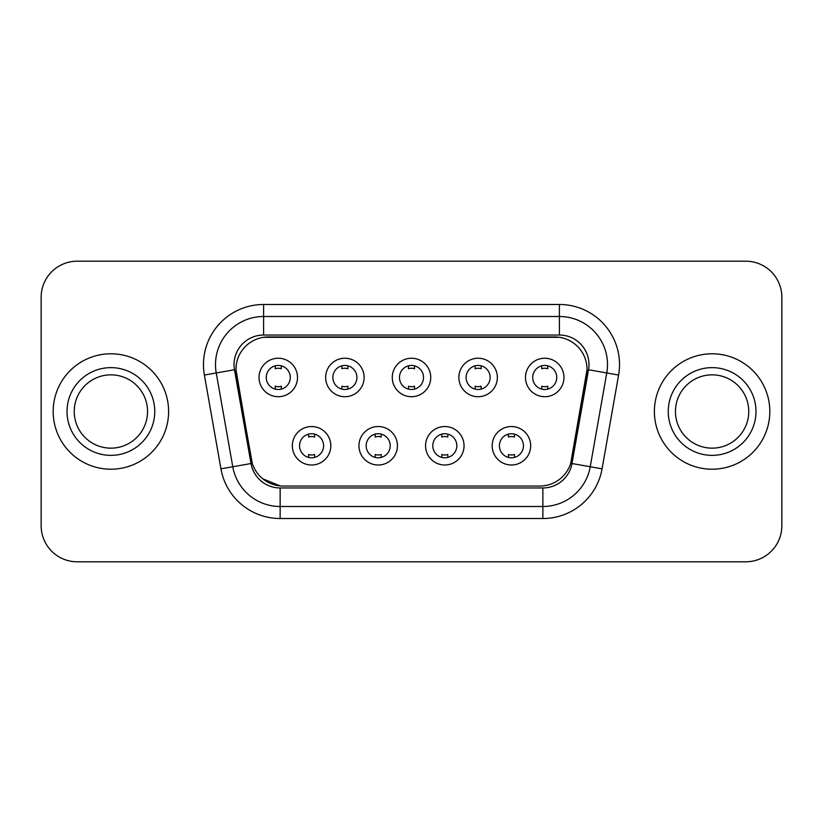 <?xml version="1.0" encoding="UTF-8"?>
<svg xmlns="http://www.w3.org/2000/svg" width="823" height="823" viewBox="0 0 823 823"><rect width="100%" height="100%" fill="white"/><g stroke="black" fill="none" stroke-linecap="round" stroke-linejoin="round"><path stroke-width="1.23" d="M397.427 445.768A19.238 19.238 0 0 1 378.189 465.005A19.238 19.238 0 0 1 358.951 445.768A19.238 19.238 0 0 1 378.189 426.53A19.238 19.238 0 0 1 397.427 445.768M366.173 445.768A12.026 12.026 0 0 0 378.189 457.794A12.026 12.026 0 0 0 390.215 445.768A12.026 12.026 0 0 0 378.189 433.742A12.026 12.026 0 0 0 366.173 445.768M464.049 445.768A19.238 19.238 0 0 1 444.811 465.005A19.238 19.238 0 0 1 425.573 445.768A19.238 19.238 0 0 1 444.811 426.53A19.238 19.238 0 0 1 464.049 445.768M432.785 445.768A12.026 12.026 0 0 0 444.811 457.794A12.026 12.026 0 0 0 456.827 445.768A12.026 12.026 0 0 0 444.811 433.742A12.026 12.026 0 0 0 432.785 445.768M530.66 445.768A19.238 19.238 0 0 1 511.422 465.005A19.238 19.238 0 0 1 492.185 445.768A19.238 19.238 0 0 1 511.422 426.53A19.238 19.238 0 0 1 530.66 445.768M499.396 445.768A12.026 12.026 0 0 0 511.422 457.794A12.026 12.026 0 0 0 523.449 445.768A12.026 12.026 0 0 0 511.422 433.742A12.026 12.026 0 0 0 499.396 445.768M330.815 445.768A19.238 19.238 0 0 1 311.578 465.005A19.238 19.238 0 0 1 292.34 445.768A19.238 19.238 0 0 1 311.578 426.53A19.238 19.238 0 0 1 330.815 445.768M299.551 445.768A12.026 12.026 0 0 0 311.578 457.794A12.026 12.026 0 0 0 323.604 445.768A12.026 12.026 0 0 0 311.578 433.742A12.026 12.026 0 0 0 299.551 445.768M364.126 377.469A19.238 19.238 0 0 1 344.888 396.707A19.238 19.238 0 0 1 325.651 377.469A19.238 19.238 0 0 1 344.888 358.231A19.238 19.238 0 0 1 364.126 377.469M332.862 377.469A12.026 12.026 0 0 0 344.888 389.495A12.026 12.026 0 0 0 356.915 377.469A12.026 12.026 0 0 0 344.888 365.443A12.026 12.026 0 0 0 332.862 377.469M430.738 377.469A19.238 19.238 0 0 1 411.5 396.707A19.238 19.238 0 0 1 392.262 377.469A19.238 19.238 0 0 1 411.5 358.231A19.238 19.238 0 0 1 430.738 377.469M399.474 377.469A12.026 12.026 0 0 0 411.5 389.495A12.026 12.026 0 0 0 423.526 377.469A12.026 12.026 0 0 0 411.5 365.443A12.026 12.026 0 0 0 399.474 377.469M497.349 377.469A19.238 19.238 0 0 1 478.112 396.707A19.238 19.238 0 0 1 458.874 377.469A19.238 19.238 0 0 1 478.112 358.231A19.238 19.238 0 0 1 497.349 377.469M466.085 377.469A12.026 12.026 0 0 0 478.112 389.495A12.026 12.026 0 0 0 490.138 377.469A12.026 12.026 0 0 0 478.112 365.443A12.026 12.026 0 0 0 466.085 377.469M563.971 377.469A19.238 19.238 0 0 1 544.733 396.707A19.238 19.238 0 0 1 525.496 377.469A19.238 19.238 0 0 1 544.733 358.231A19.238 19.238 0 0 1 563.971 377.469M532.707 377.469A12.026 12.026 0 0 0 544.733 389.495A12.026 12.026 0 0 0 556.749 377.469A12.026 12.026 0 0 0 544.733 365.443A12.026 12.026 0 0 0 532.707 377.469M297.504 377.469A19.238 19.238 0 0 1 278.267 396.707A19.238 19.238 0 0 1 259.029 377.469A19.238 19.238 0 0 1 278.267 358.231A19.238 19.238 0 0 1 297.504 377.469M266.251 377.469A12.026 12.026 0 0 0 278.267 389.495A12.026 12.026 0 0 0 290.293 377.469A12.026 12.026 0 0 0 278.267 365.443A12.026 12.026 0 0 0 266.251 377.469M252.28 463.308L236.438 375.051A32.467 32.467 0 0 1 268.411 336.946L554.589 336.946A32.467 32.467 0 0 1 586.562 375.051L571.718 459.224A32.467 32.467 0 0 1 539.744 486.054L283.256 486.054A32.467 32.467 0 0 1 251.282 459.224L235.944 369.486M53.176 411.5A57.713 57.713 0 0 0 110.889 469.213A57.713 57.713 0 0 0 168.612 411.5A57.713 57.713 0 0 0 110.889 353.787A57.713 57.713 0 0 0 53.176 411.5A57.713 57.713 0 0 0 110.889 469.213A57.713 57.713 0 0 0 168.612 411.5A57.713 57.713 0 0 0 110.889 353.787A57.713 57.713 0 0 0 53.176 411.5M654.388 411.5A57.713 57.713 0 0 0 712.111 469.213A57.713 57.713 0 0 0 769.824 411.5A57.713 57.713 0 0 0 712.111 353.787A57.713 57.713 0 0 0 654.388 411.5A57.713 57.713 0 0 0 712.111 469.213A57.713 57.713 0 0 0 769.824 411.5A57.713 57.713 0 0 0 712.111 353.787A57.713 57.713 0 0 0 654.388 411.5M263.597 337.307L559.403 337.307M235.944 369.414L236.304 364.61M234.03 364.61A29.577 29.577 0 0 0 234.473 369.743L251.015 463.534A29.577 29.577 0 0 0 280.139 487.967L542.861 487.967A29.577 29.577 0 0 0 571.985 463.534L588.527 369.743A29.577 29.577 0 0 0 559.403 335.033L263.597 335.033A29.577 29.577 0 0 0 234.03 364.61M204.392 375.041A60.12 60.12 0 0 1 263.597 304.479L559.403 304.479A60.12 60.12 0 0 1 618.608 375.041L602.066 468.832A60.12 60.12 0 0 1 542.861 518.521L280.139 518.521A60.12 60.12 0 0 1 220.934 468.832L204.392 375.041L216.233 372.953A48.094 48.094 0 0 1 263.597 316.505L559.403 316.505A48.094 48.094 0 0 1 606.767 372.953L590.225 466.744A48.094 48.094 0 0 1 542.861 506.495L280.139 506.495A48.094 48.094 0 0 1 232.775 466.744L216.233 372.953A48.094 48.094 0 0 1 215.503 364.61M280.139 485.899L262.804 478.801M587.056 369.486L570.72 463.308M781.85 297.268A36.068 36.068 0 0 0 745.782 261.2L77.218 261.2A36.068 36.068 0 0 0 41.15 297.268L41.15 525.732A36.068 36.068 0 0 0 77.218 561.8L745.782 561.8A36.068 36.068 0 0 0 781.85 525.732L781.85 297.268L781.85 525.732M539.744 486.054L283.256 486.054M41.15 297.268L41.15 525.732M745.782 261.2L77.218 261.2M77.218 561.8L745.782 561.8M281.281 365.824L281.281 368.745A9.228 9.228 0 0 0 275.263 368.745L275.263 365.824M275.263 389.114L275.263 386.193A9.228 9.228 0 0 0 281.281 386.193L281.281 389.114M308.574 457.413L308.574 454.491A9.228 9.228 0 0 0 314.581 454.491L314.581 457.413M314.581 434.122L314.581 437.044A9.228 9.228 0 0 0 308.574 437.044L308.574 434.122M147.543 411.5A36.654 36.654 0 0 0 110.889 374.846A36.654 36.654 0 0 0 74.245 411.5A36.654 36.654 0 0 0 110.889 448.154A36.654 36.654 0 0 0 147.543 411.5A36.654 36.654 0 0 1 110.889 448.154A36.654 36.654 0 0 1 74.245 411.5M347.892 365.824L347.892 368.745A9.228 9.228 0 0 0 341.874 368.745L341.874 365.824M341.874 389.114L341.874 386.193A9.228 9.228 0 0 0 347.892 386.193L347.892 389.114M414.504 365.824L414.504 368.745A9.228 9.228 0 0 0 408.496 368.745L408.496 365.824M408.496 389.114L408.496 386.193A9.228 9.228 0 0 0 414.504 386.193L414.504 389.114M481.126 365.824L481.126 368.745A9.228 9.228 0 0 0 475.108 368.745L475.108 365.824M475.108 389.114L475.108 386.193A9.228 9.228 0 0 0 481.126 386.193L481.126 389.114M547.737 365.824L547.737 368.745A9.228 9.228 0 0 0 541.719 368.745L541.719 365.824M541.719 389.114L541.719 386.193A9.228 9.228 0 0 0 547.737 386.193L547.737 389.114M375.185 457.413L375.185 454.491A9.228 9.228 0 0 0 381.203 454.491L381.203 457.413M381.203 434.122L381.203 437.044A9.228 9.228 0 0 0 375.185 437.044L375.185 434.122M441.797 457.413L441.797 454.491A9.228 9.228 0 0 0 447.815 454.491L447.815 457.413M447.815 434.122L447.815 437.044A9.228 9.228 0 0 0 441.797 437.044L441.797 434.122M508.419 457.413L508.419 454.491A9.228 9.228 0 0 0 514.426 454.491L514.426 457.413M514.426 434.122L514.426 437.044A9.228 9.228 0 0 0 508.419 437.044L508.419 434.122M748.755 411.5A36.654 36.654 0 0 0 712.111 374.846A36.654 36.654 0 0 0 675.457 411.5A36.654 36.654 0 0 0 712.111 448.154A36.654 36.654 0 0 0 748.755 411.5A36.654 36.654 0 0 1 712.111 448.154A36.654 36.654 0 0 1 675.457 411.5M559.403 304.479L559.403 335.033M216.233 372.953L234.473 369.743M280.139 518.521L280.139 487.967M542.861 487.967L542.861 518.521M571.985 463.534L602.066 468.832M220.934 468.832L251.015 463.534M588.527 369.743L618.608 375.041M263.597 304.479L263.597 335.033M154.755 411.5A43.866 43.866 0 0 0 110.889 367.634A43.866 43.866 0 0 0 67.023 411.5A43.866 43.866 0 0 0 110.889 455.366A43.866 43.866 0 0 0 154.755 411.5M755.977 411.5A43.866 43.866 0 0 0 712.111 367.634A43.866 43.866 0 0 0 668.245 411.5A43.866 43.866 0 0 0 712.111 455.366A43.866 43.866 0 0 0 755.977 411.5"/></g></svg>
